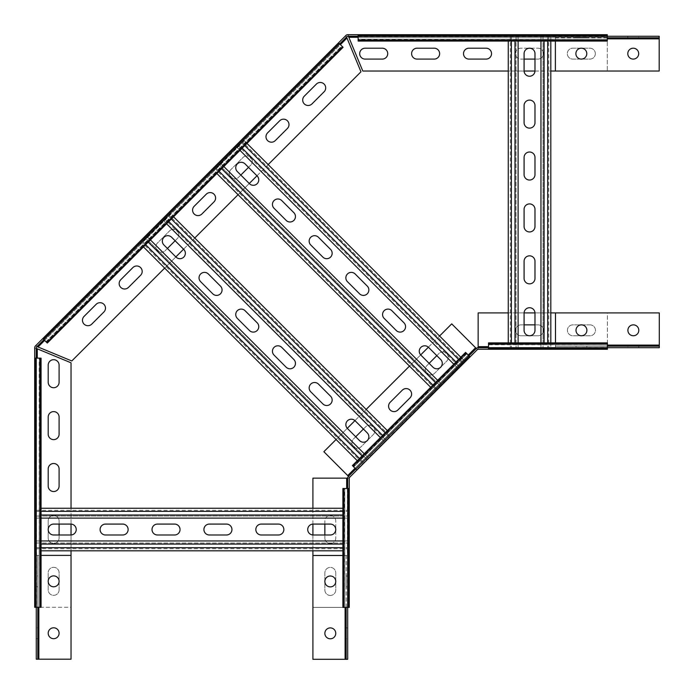 <?xml version="1.0" encoding="UTF-8"?>
<svg xmlns="http://www.w3.org/2000/svg" width="694" height="694" viewBox="0 0 694 694"><rect width="100%" height="100%" fill="white"/><g stroke="black" fill="none" stroke-linecap="round" stroke-linejoin="round"><path stroke-width="0.52" stroke-dasharray="3.47 2.6" d="M455.143 369.624L439.181 385.586L455.143 369.624L456.244 370.726L460.096 366.874L458.994 365.773L460.096 366.874L440.282 386.688L460.096 366.874L440.282 386.688L456.244 370.726L455.143 369.624M418.439 406.328L402.477 422.29L418.439 406.328L419.54 407.43L403.578 423.392L402.477 422.29L406.328 418.439L402.477 422.29L403.578 423.392L423.392 403.578L422.29 402.477L423.392 403.578L407.43 419.54L423.392 403.578L419.54 407.43L418.439 406.328M590.004 324.861A5.448 5.448 0 0 1 595.452 330.309A5.448 5.448 0 0 1 590.004 335.757L572.88 335.757A5.448 5.448 0 0 1 567.423 330.309A5.448 5.448 0 0 1 572.88 324.861L590.004 324.861A5.448 5.448 0 0 1 595.452 330.309A5.448 5.448 0 0 1 590.004 335.757L572.88 335.757A5.448 5.448 0 0 1 567.423 330.309A5.448 5.448 0 0 1 572.88 324.861L590.004 324.861M534.987 324.861L538.102 324.861A5.448 5.448 0 0 1 543.549 330.309A5.448 5.448 0 0 1 538.102 335.757L520.968 335.757A5.448 5.448 0 0 1 515.521 330.309A5.448 5.448 0 0 1 520.968 324.861L524.083 324.861M538.102 324.861A5.448 5.448 0 0 1 543.549 330.309A5.448 5.448 0 0 1 538.102 335.757L520.968 335.757A5.448 5.448 0 0 1 515.521 330.309A5.448 5.448 0 0 1 520.968 324.861L538.102 324.861M436.821 355.649L438.99 353.472A5.448 5.448 0 0 1 448.298 357.332A5.448 5.448 0 0 1 446.702 361.184L434.591 373.294A5.448 5.448 0 0 1 426.879 373.294A5.448 5.448 0 0 1 426.879 365.591L438.99 353.472A5.448 5.448 0 0 1 448.298 357.332A5.448 5.448 0 0 1 446.702 361.184L434.591 373.294A5.448 5.448 0 0 1 426.879 373.294A5.448 5.448 0 0 1 426.879 365.591L429.118 363.352M402.294 390.175A5.448 5.448 0 0 1 411.594 394.036A5.448 5.448 0 0 1 409.998 397.888L397.888 409.998A5.448 5.448 0 0 1 388.996 408.228A5.448 5.448 0 0 1 390.175 402.294L402.294 390.175M572.88 349.256L595.452 349.256L572.88 349.256L572.88 347.694L567.423 347.694L567.423 349.256L567.423 347.694L595.452 347.694L567.423 347.694L595.452 347.694L572.88 347.694L572.88 349.256M520.968 349.256L543.549 349.256L520.968 349.256L520.968 347.694L515.521 347.694L515.521 349.256L515.521 347.694L543.549 347.694L515.521 347.694L543.549 347.694L520.968 347.694L520.968 349.256M555.486 342.897L555.486 312.916L607.397 312.916L607.397 348.492L607.397 344.762L488.524 344.458L488.524 348.796L488.524 344.762L607.397 344.762L488.524 344.458M365.773 458.994L385.586 439.181L365.773 458.994L366.874 460.096L365.773 458.994M370.726 456.244L386.688 440.282L370.726 456.244L386.688 440.282L370.726 456.244L369.624 455.143L370.726 456.244M330.309 595.452A5.448 5.448 0 0 0 335.757 590.004L335.757 572.88A5.448 5.448 0 0 0 330.309 567.423A5.448 5.448 0 0 0 324.861 572.88L324.861 590.004A5.448 5.448 0 0 0 330.309 595.452A5.448 5.448 0 0 0 335.757 590.004L335.757 572.88A5.448 5.448 0 0 0 330.309 567.423A5.448 5.448 0 0 0 324.861 572.88L324.861 590.004A5.448 5.448 0 0 0 330.309 595.452M324.861 534.987L324.861 538.102A5.448 5.448 0 0 0 330.309 543.549A5.448 5.448 0 0 0 335.757 538.102L335.757 520.968A5.448 5.448 0 0 0 330.309 515.521A5.448 5.448 0 0 0 324.861 520.968L324.861 524.083M330.309 543.549A5.448 5.448 0 0 0 335.757 538.102L335.757 520.968A5.448 5.448 0 0 0 330.309 515.521A5.448 5.448 0 0 0 324.861 520.968L324.861 538.102A5.448 5.448 0 0 0 330.309 543.549M355.71 436.76L353.472 438.99A5.448 5.448 0 0 0 357.332 448.298A5.448 5.448 0 0 0 361.184 446.702L373.294 434.591A5.448 5.448 0 0 0 373.294 426.879A5.448 5.448 0 0 0 365.591 426.879L353.472 438.99A5.448 5.448 0 0 0 357.332 448.298A5.448 5.448 0 0 0 361.184 446.702L373.294 434.591A5.448 5.448 0 0 0 373.294 426.879A5.448 5.448 0 0 0 365.591 426.879L363.413 429.057M349.256 567.423L349.256 595.452L349.256 567.423L347.694 567.423L349.256 567.423M347.694 572.88L347.694 595.452L347.694 572.88L347.694 595.452L347.694 572.88L349.256 572.88L347.694 572.88M349.256 515.521L349.256 543.549L349.256 515.521L347.694 515.521L349.256 515.521M347.694 520.968L347.694 543.549L347.694 520.968L347.694 543.549L347.694 520.968L349.256 520.968L347.694 520.968M344.458 488.524L348.796 488.524L344.458 488.524L344.762 607.397L342.897 607.397M342.897 555.486L347.694 555.486L346.141 555.486L346.141 659.3L347.694 659.3L312.916 659.3L312.916 555.486L312.916 607.397L347.694 607.397L347.694 488.524L342.897 488.524M466.116 352.942L466.897 353.723L353.723 466.897L352.942 466.116L356.36 469.534L352.942 466.116L466.116 352.942L468.754 355.58L469.534 356.36L356.577 469.751L353.723 466.897L466.897 353.723L469.751 356.577L465.579 352.405M355.796 468.971L468.754 355.58L355.796 468.971L356.898 470.072M347.694 478.149A2.594 2.594 0 0 1 348.457 476.31L349.559 477.411L347.72 475.581L475.581 347.72L477.411 349.559L349.559 477.411A1.041 1.041 0 0 0 349.256 478.149L349.256 607.397L312.916 607.397L312.916 478.149L349.256 478.149L347.694 478.149L347.694 607.397L349.256 607.397L344.458 607.397M347.39 488.524L347.39 607.397L343.66 607.397L348.796 607.397L348.492 488.524M312.916 550.819L312.916 534.979M312.916 524.091L312.916 508.251M349.256 538.102L349.256 543.549L349.256 538.102L347.694 538.102L349.256 538.102M349.256 590.004L349.256 595.452L349.256 590.004L347.694 590.004L349.256 590.004M349.256 488.524L347.694 488.524M381.735 443.032L385.586 439.181L381.735 443.032L382.836 444.134L381.735 443.032M607.397 346.141L555.486 346.141L555.486 347.694L555.486 345.1L555.486 347.694L607.397 347.694L478.149 347.694L478.149 349.256L607.397 349.256L607.397 312.916L478.149 312.916L478.149 349.256A1.041 1.041 0 0 0 477.411 349.559L476.31 348.457L348.457 476.31M443.032 381.735L439.181 385.586L443.032 381.735L444.134 382.836L443.032 381.735M347.72 475.581L323.864 451.716L451.716 323.864L475.581 347.72M336.07 439.519L347.269 428.319M354.964 420.616L366.163 409.417M409.477 366.111L420.677 354.912M428.372 347.208L439.571 336.009M352.405 465.579L352.942 466.116M468.971 355.796L470.072 356.898M607.397 347.694L488.524 347.694L607.397 347.39L607.397 343.66L607.397 348.796L488.524 348.492M607.397 344.458L607.397 342.897M488.524 347.39L488.524 342.897M550.819 312.916L534.979 312.916M524.091 312.916L508.251 312.916M538.102 349.256L543.549 349.256L538.102 349.256L538.102 347.694L538.102 349.256M590.004 349.256L595.452 349.256L590.004 349.256L590.004 347.694L590.004 349.256M488.524 349.256L488.524 347.694M478.149 347.694A2.594 2.594 0 0 0 476.31 348.457M48.198 529.531A5.448 5.448 0 0 0 53.646 534.987L70.779 534.987A5.448 5.448 0 0 0 76.227 529.531A5.448 5.448 0 0 0 70.779 524.083L53.646 524.083A5.448 5.448 0 0 0 48.198 529.531M100.101 529.531A5.448 5.448 0 0 0 105.549 534.987L122.682 534.987A5.448 5.448 0 0 0 128.13 529.531A5.448 5.448 0 0 0 122.682 524.083L105.549 524.083A5.448 5.448 0 0 0 100.101 529.531M152.012 529.531A5.448 5.448 0 0 0 157.46 534.987L174.584 534.987A5.448 5.448 0 0 0 180.041 529.531A5.448 5.448 0 0 0 174.584 524.083L157.46 524.083A5.448 5.448 0 0 0 152.012 529.531M203.915 529.531A5.448 5.448 0 0 0 209.362 534.987L226.496 534.987A5.448 5.448 0 0 0 231.943 529.531A5.448 5.448 0 0 0 226.496 524.083L209.362 524.083A5.448 5.448 0 0 0 203.915 529.531M255.826 529.531A5.448 5.448 0 0 0 261.274 534.987L278.398 534.987A5.448 5.448 0 0 0 283.855 529.531A5.448 5.448 0 0 0 278.398 524.083L261.274 524.083A5.448 5.448 0 0 0 255.826 529.531M307.728 529.531A5.448 5.448 0 0 0 313.176 534.987L330.309 534.987A5.448 5.448 0 0 0 335.757 529.531A5.448 5.448 0 0 0 330.309 524.083L313.176 524.083A5.448 5.448 0 0 0 307.728 529.531M36.261 516.041L36.261 550.819L36.261 508.251L36.261 518.114L36.261 516.041L347.694 516.041L347.694 518.114L347.694 515L347.694 518.114L36.261 518.114L36.261 516.041L347.694 516.041M342.897 540.956L347.694 540.956L347.694 550.819L347.694 508.251L347.694 547.705L347.694 540.956L347.694 543.029L36.261 543.029L36.261 540.956L41.059 540.956M36.261 518.114L41.059 518.114M342.897 518.114L347.694 518.114M342.897 508.251L41.059 508.251M41.059 550.819L342.897 550.819M36.261 540.956L347.694 540.956M36.261 543.029L347.694 543.029M36.261 548.737L347.694 548.737L36.261 548.737M36.261 510.324L347.694 510.324L36.261 510.324M529.531 48.198A5.448 5.448 0 0 0 524.083 53.646L524.083 70.779A5.448 5.448 0 0 0 529.531 76.227A5.448 5.448 0 0 0 534.987 70.779L534.987 53.646A5.448 5.448 0 0 0 529.531 48.198M529.531 100.101A5.448 5.448 0 0 0 524.083 105.549L524.083 122.682A5.448 5.448 0 0 0 529.531 128.13A5.448 5.448 0 0 0 534.987 122.682L534.987 105.549A5.448 5.448 0 0 0 529.531 100.101M529.531 152.012A5.448 5.448 0 0 0 524.083 157.46L524.083 174.584A5.448 5.448 0 0 0 529.531 180.041A5.448 5.448 0 0 0 534.987 174.584L534.987 157.46A5.448 5.448 0 0 0 529.531 152.012M529.531 203.915A5.448 5.448 0 0 0 524.083 209.362L524.083 226.496A5.448 5.448 0 0 0 529.531 231.943A5.448 5.448 0 0 0 534.987 226.496L534.987 209.362A5.448 5.448 0 0 0 529.531 203.915M529.531 255.826A5.448 5.448 0 0 0 524.083 261.274L524.083 278.398A5.448 5.448 0 0 0 529.531 283.855A5.448 5.448 0 0 0 534.987 278.398L534.987 261.274A5.448 5.448 0 0 0 529.531 255.826M529.531 307.728A5.448 5.448 0 0 0 524.083 313.176L524.083 330.309A5.448 5.448 0 0 0 529.531 335.757A5.448 5.448 0 0 0 534.987 330.309L534.987 313.176A5.448 5.448 0 0 0 529.531 307.728M543.029 36.261L508.251 36.261L550.819 36.261L540.956 36.261L543.029 36.261L543.029 347.694L540.956 347.694L544.07 347.694L540.956 347.694L540.956 36.261L543.029 36.261L543.029 347.694M518.114 342.897L518.114 347.694L508.251 347.694L550.819 347.694L511.365 347.694L518.114 347.694L516.041 347.694L516.041 36.261L518.114 36.261L518.114 41.059M540.956 36.261L540.956 41.059M540.956 342.897L540.956 347.694M550.819 36.261L550.819 41.059L550.819 36.261M550.819 342.897L550.819 347.694L550.819 342.897M508.251 41.059L508.251 342.897M518.114 36.261L518.114 347.694M516.041 36.261L516.041 347.694M510.324 36.261L510.324 347.694L510.324 36.261M548.737 36.261L548.737 347.694L548.737 36.261M111.231 270.157L112.324 271.25L111.231 270.157L112.324 271.25L108.472 275.11L128.295 255.288L112.324 271.25L128.295 255.288L112.324 271.25L111.231 270.157L107.37 274.009L108.472 275.11L107.37 274.009L127.193 254.186L107.37 274.009M147.926 233.453L149.028 234.555L147.926 233.453L149.028 234.555L145.176 238.406L161.147 222.436L149.028 234.555L164.999 218.584L149.028 234.555L147.926 233.453L144.074 237.305L145.176 238.406L144.074 237.305L163.897 217.482L147.926 233.453L163.897 217.482L147.926 233.453L163.897 217.482L164.999 218.584L163.897 217.482M75.629 307.954L91.591 291.992L75.629 307.954L91.591 291.992L75.629 307.954L74.527 306.852L70.667 310.712L71.768 311.814L70.667 310.712L90.489 290.89L70.667 310.712L86.637 294.742L74.527 306.852L75.629 307.954M185.732 197.851L201.702 181.88L185.732 197.851L184.63 196.749L180.778 200.601L181.88 201.702L180.778 200.601L200.601 180.778L201.702 181.88L197.851 185.732L201.702 181.88L200.601 180.778L184.63 196.749L185.732 197.851M59.094 589.9A5.448 5.448 0 0 1 53.646 595.348A5.448 5.448 0 0 1 48.198 589.9L48.198 572.767A5.448 5.448 0 0 1 53.646 567.319A5.448 5.448 0 0 1 59.094 572.767L59.094 589.9A5.448 5.448 0 0 1 53.646 595.348A5.448 5.448 0 0 1 48.198 589.9L48.198 572.767A5.448 5.448 0 0 1 53.646 567.319A5.448 5.448 0 0 1 59.094 572.767L59.094 589.9M59.094 534.987L59.094 537.989A5.448 5.448 0 0 1 53.646 543.445A5.448 5.448 0 0 1 48.198 537.989L48.198 520.864A5.448 5.448 0 0 1 53.646 515.416A5.448 5.448 0 0 1 59.094 520.864L59.094 524.083M59.094 537.989A5.448 5.448 0 0 1 53.646 543.445A5.448 5.448 0 0 1 48.198 537.989L48.198 520.864A5.448 5.448 0 0 1 53.646 515.416A5.448 5.448 0 0 1 59.094 520.864L59.094 537.989M59.094 486.086A5.448 5.448 0 0 1 53.646 491.534A5.448 5.448 0 0 1 48.198 486.086L48.198 468.953A5.448 5.448 0 0 1 53.646 463.505A5.448 5.448 0 0 1 59.094 468.953L59.094 486.086M59.094 434.175A5.448 5.448 0 0 1 53.646 439.632A5.448 5.448 0 0 1 48.198 434.175L48.198 417.051A5.448 5.448 0 0 1 53.646 411.603A5.448 5.448 0 0 1 59.094 417.051L59.094 434.175M59.094 382.273A5.448 5.448 0 0 1 53.646 387.72A5.448 5.448 0 0 1 48.198 382.273L48.198 365.139A5.448 5.448 0 0 1 53.646 359.692A5.448 5.448 0 0 1 59.094 365.139L59.094 382.273M201.885 213.995A5.448 5.448 0 0 1 192.993 212.225A5.448 5.448 0 0 1 194.173 206.292L206.292 194.173A5.448 5.448 0 0 1 215.591 198.033A5.448 5.448 0 0 1 213.995 201.885L201.885 213.995M167.41 248.469L165.181 250.699A5.448 5.448 0 0 1 156.289 248.929A5.448 5.448 0 0 1 157.477 242.995L169.588 230.876A5.448 5.448 0 0 1 177.291 230.876A5.448 5.448 0 0 1 177.291 238.589L165.181 250.699A5.448 5.448 0 0 1 156.289 248.929A5.448 5.448 0 0 1 157.477 242.995L169.588 230.876A5.448 5.448 0 0 1 177.291 230.876A5.448 5.448 0 0 1 177.291 238.589L175.122 240.757M128.477 287.403A5.448 5.448 0 0 1 119.585 285.633A5.448 5.448 0 0 1 120.773 279.699L132.884 267.58A5.448 5.448 0 0 1 140.587 267.58A5.448 5.448 0 0 1 140.587 275.292L128.477 287.403M91.773 324.107A5.448 5.448 0 0 1 82.881 322.337A5.448 5.448 0 0 1 84.069 316.403L96.18 304.284A5.448 5.448 0 0 1 103.883 304.284A5.448 5.448 0 0 1 103.883 311.996L91.773 324.107M34.7 468.953L34.7 491.534L34.7 468.953L36.261 468.953L36.261 463.505L34.7 463.505L36.261 463.505L36.261 491.534L36.261 463.505L36.261 491.534L36.261 468.953L34.7 468.953M34.7 417.051L34.7 439.632L34.7 417.051L36.261 417.051L36.261 411.603L34.7 411.603L36.261 411.603L36.261 439.632L36.261 411.603L36.261 439.632L36.261 417.051L34.7 417.051M34.7 365.139L34.7 387.72L34.7 365.139L36.261 365.139L36.261 359.692L34.7 359.692L36.261 359.692L36.261 387.72L36.261 359.692L36.261 387.72L36.261 365.139L34.7 365.139M34.7 572.767L34.7 595.348L34.7 572.767L36.261 572.767L36.261 567.319L34.7 567.319L36.261 567.319L36.261 595.348L36.261 567.319L36.261 595.348L36.261 572.767L34.7 572.767M34.7 520.864L34.7 543.445L34.7 520.864L36.261 520.864L36.261 515.416L34.7 515.416L36.261 515.416L36.261 543.445L36.261 515.416L36.261 543.445L36.261 520.864L34.7 520.864M41.059 555.382L71.031 555.382L71.031 607.285L35.463 607.285L39.194 607.285L39.497 358.139L35.16 358.139L39.194 358.139L39.194 607.285L39.497 358.139M275.11 108.472L255.288 128.295L275.11 108.472L255.288 128.295L275.11 108.472L274.009 107.37L254.186 127.193L274.009 107.37L275.11 108.472M238.406 145.176L218.584 164.999L238.406 145.176L218.584 164.999L238.406 145.176L237.305 144.074L217.482 163.897L237.305 144.074L238.406 145.176M233.453 147.926L234.555 149.028L233.453 147.926L234.555 149.028L233.453 147.926L237.305 144.074L221.334 160.045L222.436 161.147L221.334 160.045M311.814 71.768L291.992 91.591L311.814 71.768L291.992 91.591L311.814 71.768L310.712 70.667L290.89 90.489L310.712 70.667L311.814 71.768M310.712 70.667L290.89 90.489L310.712 70.667L290.89 90.489L291.992 91.591L290.89 90.489M274.009 107.37L254.186 127.193L274.009 107.37L254.186 127.193L255.288 128.295L254.186 127.193M196.749 184.63L197.851 185.732L196.749 184.63L197.851 185.732L196.749 184.63L200.601 180.778L184.63 196.749M595.348 53.646A5.448 5.448 0 0 0 589.9 48.198L572.767 48.198A5.448 5.448 0 0 0 567.319 53.646A5.448 5.448 0 0 0 572.767 59.094L589.9 59.094A5.448 5.448 0 0 0 595.348 53.646A5.448 5.448 0 0 0 589.9 48.198L572.767 48.198A5.448 5.448 0 0 0 567.319 53.646A5.448 5.448 0 0 0 572.767 59.094L589.9 59.094A5.448 5.448 0 0 0 595.348 53.646M534.987 59.094L537.989 59.094A5.448 5.448 0 0 0 543.445 53.646A5.448 5.448 0 0 0 537.989 48.198L520.864 48.198A5.448 5.448 0 0 0 515.416 53.646A5.448 5.448 0 0 0 520.864 59.094L524.083 59.094M543.445 53.646A5.448 5.448 0 0 0 537.989 48.198L520.864 48.198A5.448 5.448 0 0 0 515.416 53.646A5.448 5.448 0 0 0 520.864 59.094L537.989 59.094A5.448 5.448 0 0 0 543.445 53.646M491.534 53.646A5.448 5.448 0 0 0 486.086 48.198L468.953 48.198A5.448 5.448 0 0 0 463.505 53.646A5.448 5.448 0 0 0 468.953 59.094L486.086 59.094A5.448 5.448 0 0 0 491.534 53.646M439.632 53.646A5.448 5.448 0 0 0 434.175 48.198L417.051 48.198A5.448 5.448 0 0 0 411.603 53.646A5.448 5.448 0 0 0 417.051 59.094L434.175 59.094A5.448 5.448 0 0 0 439.632 53.646M387.72 53.646A5.448 5.448 0 0 0 382.273 48.198L365.139 48.198A5.448 5.448 0 0 0 359.692 53.646A5.448 5.448 0 0 0 365.139 59.094L382.273 59.094A5.448 5.448 0 0 0 387.72 53.646M248.53 167.349L250.699 165.181A5.448 5.448 0 0 0 248.929 156.289A5.448 5.448 0 0 0 242.995 157.477L230.876 169.588A5.448 5.448 0 0 0 230.876 177.291A5.448 5.448 0 0 0 238.589 177.291L250.699 165.181A5.448 5.448 0 0 0 248.929 156.289A5.448 5.448 0 0 0 242.995 157.477L230.876 169.588A5.448 5.448 0 0 0 230.876 177.291A5.448 5.448 0 0 0 238.589 177.291L240.818 175.062M288.999 124.625A5.448 5.448 0 0 0 279.699 120.773L267.58 132.884A5.448 5.448 0 0 0 267.58 140.587A5.448 5.448 0 0 0 275.292 140.587L287.403 128.477A5.448 5.448 0 0 0 288.999 124.625M325.703 87.921A5.448 5.448 0 0 0 316.403 84.069L304.284 96.18A5.448 5.448 0 0 0 304.284 103.883A5.448 5.448 0 0 0 311.996 103.883L324.107 91.773A5.448 5.448 0 0 0 325.703 87.921M463.505 34.7L491.534 34.7L463.505 34.7L463.505 36.261L463.505 34.7M468.953 36.261L491.534 36.261L468.953 36.261L491.534 36.261L468.953 36.261L468.953 34.7L468.953 36.261M411.603 34.7L439.632 34.7L411.603 34.7L411.603 36.261L411.603 34.7M417.051 36.261L439.632 36.261L417.051 36.261L439.632 36.261L417.051 36.261L417.051 34.7L417.051 36.261M359.692 34.7L387.72 34.7L359.692 34.7L359.692 36.261L359.692 34.7M365.139 36.261L387.72 36.261L365.139 36.261L387.72 36.261L365.139 36.261L365.139 34.7L365.139 36.261M567.319 34.7L595.348 34.7L567.319 34.7L567.319 36.261L567.319 34.7M572.767 36.261L595.348 36.261L572.767 36.261L595.348 36.261L572.767 36.261L572.767 34.7L572.767 36.261M515.416 34.7L543.445 34.7L515.416 34.7L515.416 36.261L515.416 34.7M520.864 36.261L543.445 36.261L520.864 36.261L543.445 36.261L520.864 36.261L520.864 34.7L520.864 36.261M358.139 39.497L358.139 35.16L358.139 39.497L607.285 39.194L607.285 41.059M555.382 41.059L555.382 36.261L555.382 37.814L659.196 37.814L659.196 36.261L659.196 71.031L555.382 71.031L607.285 71.031L607.285 36.261L358.139 36.261L358.139 41.059M46.758 342.532L45.977 341.76L341.76 45.977L339.114 43.34L342.532 46.758L46.758 342.532L43.34 339.114L338.898 43.123L341.76 45.977L45.977 341.76L43.123 338.898L47.296 343.07M339.678 43.904L338.577 42.802L345.465 35.915L346.566 37.016L37.016 346.566L35.915 345.465L42.802 338.577L43.904 339.678L339.678 43.904L43.904 339.678M358.139 37.294L607.285 37.294L348.83 37.294L362.806 71.031L607.285 71.031L607.285 34.7L607.285 36.261L347.755 36.261A1.041 1.041 0 0 0 347.017 36.565L346.566 37.016M550.819 71.031L534.979 71.031M524.091 71.031L508.251 71.031M348.83 37.294L348.397 34.7L347.755 34.7A2.594 2.594 0 0 0 345.916 35.463L345.465 35.915L346.991 38.057L360.967 71.794L71.794 360.967L38.057 346.991L35.915 345.465L35.463 345.916A2.594 2.594 0 0 0 34.7 347.755L34.7 348.397L37.294 348.83L71.031 362.806L71.031 607.285L34.7 607.285L34.7 348.397L36.261 348.397L36.261 347.755A1.041 1.041 0 0 1 36.565 347.017L37.016 346.566M358.139 35.463L607.285 35.463L607.285 39.194L607.285 34.7L348.397 34.7L348.397 36.261M358.139 36.565L607.285 36.565L607.285 39.497M434.175 34.7L439.632 34.7L434.175 34.7L434.175 36.261L434.175 34.7M537.989 34.7L543.445 34.7L537.989 34.7L537.989 36.261L537.989 34.7M486.086 34.7L491.534 34.7L486.086 34.7L486.086 36.261L486.086 34.7M382.273 34.7L387.72 34.7L382.273 34.7L382.273 36.261L382.273 34.7M589.9 34.7L595.348 34.7L589.9 34.7L589.9 36.261L589.9 34.7M358.139 34.7L358.139 36.261M237.305 144.074L217.482 163.897L218.584 164.999L217.482 163.897M200.601 180.778L180.778 200.601M127.193 254.186L123.341 258.038L124.443 259.14L123.341 258.038L124.443 259.14L123.341 258.038L127.193 254.186L128.295 255.288L127.193 254.186M90.489 290.89L91.591 291.992L90.489 290.89L86.637 294.742L90.489 290.89L86.637 294.742L87.739 295.844L86.637 294.742M268.162 164.599L256.971 175.799M249.259 183.502L238.068 194.702M194.754 238.007L183.563 249.207M175.851 256.91L164.66 268.101M343.07 47.296L342.532 46.758M37.814 607.285L37.814 555.382L36.261 555.382L38.855 555.382L36.261 555.382L36.261 607.285L34.7 607.285L36.261 607.285L36.261 348.397M71.031 550.819L71.031 534.979M71.031 524.091L71.031 508.251M36.261 607.285L36.261 358.139L36.565 607.285L40.295 607.285L35.16 607.285L35.463 358.139M39.497 607.285L41.059 607.285M36.565 358.139L41.059 358.139M34.7 434.175L34.7 439.632L34.7 434.175L36.261 434.175L34.7 434.175M34.7 537.989L34.7 543.445L34.7 537.989L36.261 537.989L34.7 537.989M34.7 486.086L34.7 491.534L34.7 486.086L36.261 486.086L34.7 486.086M34.7 382.273L34.7 387.72L34.7 382.273L36.261 382.273L34.7 382.273M34.7 589.9L34.7 595.348L34.7 589.9L36.261 589.9L34.7 589.9M34.7 358.139L36.261 358.139M367.265 440.612A5.448 5.448 0 0 0 367.265 432.909L355.154 420.798A5.448 5.448 0 0 0 347.451 420.798A5.448 5.448 0 0 0 347.451 428.502L359.561 440.612A5.448 5.448 0 0 0 367.265 440.612M330.561 403.917A5.448 5.448 0 0 0 330.561 396.205L318.451 384.094A5.448 5.448 0 0 0 310.747 384.094A5.448 5.448 0 0 0 310.747 391.798L322.857 403.917A5.448 5.448 0 0 0 330.561 403.917M293.857 367.213A5.448 5.448 0 0 0 293.857 359.501L281.747 347.39A5.448 5.448 0 0 0 274.043 347.39A5.448 5.448 0 0 0 274.043 355.094L286.154 367.213A5.448 5.448 0 0 0 293.857 367.213M257.162 330.509A5.448 5.448 0 0 0 257.162 322.797L245.043 310.686A5.448 5.448 0 0 0 237.339 310.686A5.448 5.448 0 0 0 237.339 318.39L249.45 330.509A5.448 5.448 0 0 0 257.162 330.509M220.458 293.805A5.448 5.448 0 0 0 220.458 286.093L208.339 273.983A5.448 5.448 0 0 0 200.635 273.983A5.448 5.448 0 0 0 200.635 281.686L212.746 293.805A5.448 5.448 0 0 0 220.458 293.805M183.754 257.101A5.448 5.448 0 0 0 183.754 249.389L171.635 237.279A5.448 5.448 0 0 0 163.931 237.279A5.448 5.448 0 0 0 163.931 244.991L176.042 257.101A5.448 5.448 0 0 0 183.754 257.101M366.163 458.604L390.757 434.01L360.663 464.104L367.638 457.129L366.163 458.604L145.948 238.38L147.414 236.914L145.211 239.118L147.414 236.914L367.638 457.129L366.163 458.604L145.948 238.38M166.586 223.78L163.567 220.761L170.533 213.787L140.44 243.889L168.338 215.99L163.567 220.761L165.033 219.295L385.257 439.519L383.782 440.985L380.39 437.593M367.638 457.129L364.246 453.737M150.433 239.933L147.414 236.914M143.458 246.908L357.271 460.712M387.365 430.618L173.561 216.806M383.782 440.985L163.567 220.761M385.257 439.519L165.033 219.295M389.291 435.476L169.067 215.253L389.291 435.476M362.129 462.638L141.906 242.414L362.129 462.638M440.673 367.213A5.448 5.448 0 0 0 440.673 359.501L428.562 347.39A5.448 5.448 0 0 0 420.859 347.39A5.448 5.448 0 0 0 420.859 355.094L432.969 367.213A5.448 5.448 0 0 0 440.673 367.213M403.969 330.509A5.448 5.448 0 0 0 403.969 322.797L391.858 310.686A5.448 5.448 0 0 0 384.155 310.686A5.448 5.448 0 0 0 384.155 318.39L396.265 330.509A5.448 5.448 0 0 0 403.969 330.509M367.265 293.805A5.448 5.448 0 0 0 367.265 286.093L355.154 273.983A5.448 5.448 0 0 0 347.451 273.983A5.448 5.448 0 0 0 347.451 281.686L359.561 293.805A5.448 5.448 0 0 0 367.265 293.805M330.561 257.101A5.448 5.448 0 0 0 330.561 249.389L318.451 237.279A5.448 5.448 0 0 0 310.747 237.279A5.448 5.448 0 0 0 310.747 244.991L322.857 257.101A5.448 5.448 0 0 0 330.561 257.101M293.857 220.397A5.448 5.448 0 0 0 293.857 212.685L281.747 200.575A5.448 5.448 0 0 0 274.043 200.575A5.448 5.448 0 0 0 274.043 208.287L286.154 220.397A5.448 5.448 0 0 0 293.857 220.397M257.162 183.693A5.448 5.448 0 0 0 257.162 175.981L245.043 163.871A5.448 5.448 0 0 0 237.339 163.871A5.448 5.448 0 0 0 237.339 171.583L249.45 183.693A5.448 5.448 0 0 0 257.162 183.693M439.571 385.196L464.165 360.602L434.071 390.696L441.046 383.73L439.571 385.196L219.356 164.972L220.822 163.506L218.619 165.71L220.822 163.506L441.046 383.73L439.571 385.196L219.356 164.972M239.994 150.372L236.966 147.354L243.941 140.379L213.847 170.481L241.746 142.582L236.966 147.354L238.441 145.887L458.656 366.111L457.19 367.577L453.798 364.185M441.046 383.73L437.654 380.329M223.841 166.525L220.822 163.506M216.866 173.5L430.679 387.304M464.165 360.602L460.773 357.21L464.165 360.602M246.969 143.398L243.941 140.379L246.969 143.398M457.19 367.577L236.966 147.354M458.656 366.111L238.441 145.887M462.698 362.068L242.475 141.854L462.698 362.068M435.537 389.23L215.314 169.006L435.537 389.23M330.309 627.896A5.448 5.448 0 0 0 324.861 633.344A5.448 5.448 0 0 0 330.309 638.801A5.448 5.448 0 0 0 335.757 633.344A5.448 5.448 0 0 0 330.309 627.896M330.309 575.994A5.448 5.448 0 0 0 324.861 581.442A5.448 5.448 0 0 0 330.309 586.89A5.448 5.448 0 0 0 335.757 581.442A5.448 5.448 0 0 0 330.309 575.994M346.141 627.896L347.694 627.896L347.694 638.801L347.694 627.896L347.694 638.801L347.694 627.896L346.141 627.896L346.141 638.801L347.694 638.801L346.141 638.801L346.141 627.896M346.141 575.994L347.694 575.994L347.694 586.89L347.694 575.994L347.694 586.89L347.694 575.994L346.141 575.994L346.141 586.89L347.694 586.89L346.141 586.89L346.141 575.994M312.916 555.486L347.694 555.486L347.694 607.397M347.694 659.3L347.694 555.486M346.141 607.397L346.141 555.486M53.646 586.786A5.448 5.448 0 0 0 59.094 581.338A5.448 5.448 0 0 0 53.646 575.881A5.448 5.448 0 0 0 48.198 581.338A5.448 5.448 0 0 0 53.646 586.786M53.646 638.688A5.448 5.448 0 0 0 59.094 633.24A5.448 5.448 0 0 0 53.646 627.792A5.448 5.448 0 0 0 48.198 633.24A5.448 5.448 0 0 0 53.646 638.688M37.814 586.786L36.261 586.786L36.261 575.881L36.261 586.786L36.261 575.881L36.261 586.786L37.814 586.786L37.814 575.881L36.261 575.881L37.814 575.881L37.814 586.786M37.814 638.688L36.261 638.688L36.261 627.792L36.261 638.688L36.261 627.792L36.261 638.688L37.814 638.688L37.814 627.792L36.261 627.792L37.814 627.792L37.814 638.688M71.031 555.382L71.031 659.196L36.261 659.196L37.814 659.196L37.814 555.382M36.261 555.382L36.261 659.196M627.792 53.646A5.448 5.448 0 0 0 633.24 59.094A5.448 5.448 0 0 0 638.688 53.646A5.448 5.448 0 0 0 633.24 48.198A5.448 5.448 0 0 0 627.792 53.646M575.881 53.646A5.448 5.448 0 0 0 581.338 59.094A5.448 5.448 0 0 0 586.786 53.646A5.448 5.448 0 0 0 581.338 48.198A5.448 5.448 0 0 0 575.881 53.646M627.792 37.814L627.792 36.261L638.688 36.261L627.792 36.261L638.688 36.261L627.792 36.261L627.792 37.814L638.688 37.814L638.688 36.261L638.688 37.814L627.792 37.814M575.881 37.814L575.881 36.261L586.786 36.261L575.881 36.261L586.786 36.261L575.881 36.261L575.881 37.814L586.786 37.814L586.786 36.261L586.786 37.814L575.881 37.814M555.382 71.031L555.382 36.261L607.285 36.261M659.196 36.261L555.382 36.261M607.285 37.814L555.382 37.814M586.89 330.309A5.448 5.448 0 0 0 581.442 324.861A5.448 5.448 0 0 0 575.994 330.309A5.448 5.448 0 0 0 581.442 335.757A5.448 5.448 0 0 0 586.89 330.309M638.801 330.309A5.448 5.448 0 0 0 633.344 324.861A5.448 5.448 0 0 0 627.896 330.309A5.448 5.448 0 0 0 633.344 335.757A5.448 5.448 0 0 0 638.801 330.309M586.89 346.141L586.89 347.694L575.994 347.694L586.89 347.694L575.994 347.694L586.89 347.694L586.89 346.141L575.994 346.141L575.994 347.694L575.994 346.141L586.89 346.141M638.801 346.141L638.801 347.694L627.896 347.694L638.801 347.694L627.896 347.694L638.801 347.694L638.801 346.141L627.896 346.141L627.896 347.694L627.896 346.141L638.801 346.141M555.486 312.916L659.3 312.916L659.3 347.694L659.3 346.141L555.486 346.141M555.486 347.694L659.3 347.694M407.43 419.54L406.328 418.439L407.43 419.54M344.762 607.397L344.762 488.524L344.762 607.397M343.66 607.397L343.66 488.524M346.662 478.149L346.662 488.524M468.233 355.068L355.068 468.233M607.397 343.66L488.524 343.66M478.149 346.662L488.524 346.662M342.897 515L41.059 515M342.897 511.365L41.059 511.365M41.059 547.705L342.897 547.705M342.897 544.07L41.059 544.07M36.261 547.705L347.694 547.705L36.261 547.705M36.261 511.365L347.694 511.365L36.261 511.365M544.07 342.897L544.07 41.059M547.705 342.897L547.705 41.059M511.365 41.059L511.365 342.897M515 342.897L515 41.059M511.365 36.261L511.365 347.694L511.365 36.261M547.705 36.261L547.705 347.694L547.705 36.261M270.157 111.231L271.25 112.324L270.157 111.231M306.852 74.527L307.954 75.629L306.852 74.527M607.285 39.194L358.139 39.194L607.285 39.194M607.285 40.295L358.139 40.295M346.991 38.057L38.057 346.991M44.633 340.416L340.416 44.633M258.038 123.341L259.14 124.443L258.038 123.341M294.742 86.637L295.844 87.739L294.742 86.637M37.294 348.83L37.294 358.139M40.295 607.285L40.295 358.139M160.045 221.334L161.147 222.436L160.045 221.334M148.23 242.137L362.042 455.941M145.662 244.704L359.475 458.508M385.161 432.822L171.357 219.009M168.789 221.577L382.594 435.39M388.553 436.214L168.338 215.99L388.553 436.214M362.867 461.9L142.643 241.686L362.867 461.9M221.638 168.729L435.45 382.533M219.07 171.297L432.874 385.101M458.569 359.414L244.765 145.601M242.197 148.178L456.001 361.982M461.961 362.806L241.746 142.582L461.961 362.806M436.274 388.501L216.051 168.278L436.274 388.501M345.1 607.397L345.1 659.3M38.855 659.196L38.855 607.285M607.285 38.855L659.196 38.855M659.3 345.1L607.397 345.1M466.68 353.506L353.506 466.68M347.694 595.452L349.256 595.452L347.694 595.452M347.694 543.549L349.256 543.549L347.694 543.549M386.688 440.282L385.586 439.181L386.688 440.282M595.452 347.694L595.452 349.256L595.452 347.694M543.549 347.694L543.549 349.256L543.549 347.694M440.282 386.688L439.181 385.586L440.282 386.688M46.194 341.969L341.969 46.194M595.348 36.261L595.348 34.7L595.348 36.261M387.72 36.261L387.72 34.7L387.72 36.261M491.534 36.261L491.534 34.7L491.534 36.261M543.445 36.261L543.445 34.7L543.445 36.261M439.632 36.261L439.632 34.7L439.632 36.261M36.261 595.348L34.7 595.348L36.261 595.348M36.261 387.72L34.7 387.72L36.261 387.72M36.261 491.534L34.7 491.534L36.261 491.534M36.261 543.445L34.7 543.445L36.261 543.445M36.261 439.632L34.7 439.632L36.261 439.632"/><path stroke-width="1.04" d="M402.294 390.175A5.448 5.448 0 0 1 411.594 394.036A5.448 5.448 0 0 1 409.998 397.888L397.888 409.998A5.448 5.448 0 0 1 388.996 408.228A5.448 5.448 0 0 1 390.175 402.294L402.294 390.175M607.397 343.66L488.524 343.66L488.524 342.897L607.397 342.897L607.397 348.796L488.524 348.796L488.524 347.694L659.3 347.694L659.3 312.916L550.819 312.916M312.916 550.819L312.916 659.3L347.694 659.3L347.694 607.397L342.897 607.397L342.897 488.524L348.796 488.524L348.796 607.397L349.256 607.397L349.256 478.149A1.041 1.041 0 0 1 349.559 477.411L469.751 356.577L470.072 356.898L356.898 470.072M355.068 468.233L347.72 475.581L348.457 476.31L355.796 468.971L356.577 469.751M312.916 508.251L312.916 478.149L347.694 478.149L347.694 607.397L348.796 607.397M324.861 524.083L324.861 534.987M312.916 534.979L312.916 524.091M349.256 488.524L348.796 488.524M348.457 476.31A2.594 2.594 0 0 0 347.694 478.149M439.571 336.009L451.716 323.864L476.31 348.457L468.971 355.796L469.751 356.577M607.397 348.796L607.397 349.256L478.149 349.256A1.041 1.041 0 0 0 477.411 349.559L470.072 356.898M347.72 475.581L323.864 451.716L336.07 439.519M347.269 428.319L354.964 420.616M366.163 409.417L409.477 366.111M420.677 354.912L428.372 347.208M363.413 429.057L355.71 436.76M429.118 363.352L436.821 355.649M352.942 466.116L352.405 465.579L465.579 352.405L468.971 355.796L355.796 468.971L352.942 466.116L466.116 352.942M508.251 312.916L478.149 312.916L478.149 347.694L488.524 347.694L488.524 343.66M524.083 324.861L534.987 324.861M534.979 312.916L524.091 312.916M488.524 349.256L488.524 348.796M476.31 348.457A2.594 2.594 0 0 1 478.149 347.694M48.198 529.531A5.448 5.448 0 0 0 53.646 534.987L70.779 534.987A5.448 5.448 0 0 0 76.227 529.531A5.448 5.448 0 0 0 70.779 524.083L53.646 524.083A5.448 5.448 0 0 0 48.198 529.531M100.101 529.531A5.448 5.448 0 0 0 105.549 534.987L122.682 534.987A5.448 5.448 0 0 0 128.13 529.531A5.448 5.448 0 0 0 122.682 524.083L105.549 524.083A5.448 5.448 0 0 0 100.101 529.531M152.012 529.531A5.448 5.448 0 0 0 157.46 534.987L174.584 534.987A5.448 5.448 0 0 0 180.041 529.531A5.448 5.448 0 0 0 174.584 524.083L157.46 524.083A5.448 5.448 0 0 0 152.012 529.531M203.915 529.531A5.448 5.448 0 0 0 209.362 534.987L226.496 534.987A5.448 5.448 0 0 0 231.943 529.531A5.448 5.448 0 0 0 226.496 524.083L209.362 524.083A5.448 5.448 0 0 0 203.915 529.531M255.826 529.531A5.448 5.448 0 0 0 261.274 534.987L278.398 534.987A5.448 5.448 0 0 0 283.855 529.531A5.448 5.448 0 0 0 278.398 524.083L261.274 524.083A5.448 5.448 0 0 0 255.826 529.531M307.728 529.531A5.448 5.448 0 0 0 313.176 534.987L330.309 534.987A5.448 5.448 0 0 0 335.757 529.531A5.448 5.448 0 0 0 330.309 524.083L313.176 524.083A5.448 5.448 0 0 0 307.728 529.531M41.059 518.114L342.897 518.114M41.059 508.251L342.897 508.251M41.059 550.819L342.897 550.819M41.059 540.956L342.897 540.956M529.531 48.198A5.448 5.448 0 0 0 524.083 53.646L524.083 70.779A5.448 5.448 0 0 0 529.531 76.227A5.448 5.448 0 0 0 534.987 70.779L534.987 53.646A5.448 5.448 0 0 0 529.531 48.198M529.531 100.101A5.448 5.448 0 0 0 524.083 105.549L524.083 122.682A5.448 5.448 0 0 0 529.531 128.13A5.448 5.448 0 0 0 534.987 122.682L534.987 105.549A5.448 5.448 0 0 0 529.531 100.101M529.531 152.012A5.448 5.448 0 0 0 524.083 157.46L524.083 174.584A5.448 5.448 0 0 0 529.531 180.041A5.448 5.448 0 0 0 534.987 174.584L534.987 157.46A5.448 5.448 0 0 0 529.531 152.012M529.531 203.915A5.448 5.448 0 0 0 524.083 209.362L524.083 226.496A5.448 5.448 0 0 0 529.531 231.943A5.448 5.448 0 0 0 534.987 226.496L534.987 209.362A5.448 5.448 0 0 0 529.531 203.915M529.531 255.826A5.448 5.448 0 0 0 524.083 261.274L524.083 278.398A5.448 5.448 0 0 0 529.531 283.855A5.448 5.448 0 0 0 534.987 278.398L534.987 261.274A5.448 5.448 0 0 0 529.531 255.826M529.531 307.728A5.448 5.448 0 0 0 524.083 313.176L524.083 330.309A5.448 5.448 0 0 0 529.531 335.757A5.448 5.448 0 0 0 534.987 330.309L534.987 313.176A5.448 5.448 0 0 0 529.531 307.728M540.956 41.059L540.956 342.897M550.819 41.059L550.819 342.897L550.819 41.059M508.251 41.059L508.251 342.897M518.114 41.059L518.114 342.897M86.637 294.742L35.463 345.916A2.594 2.594 0 0 0 34.7 347.755L34.7 358.139L35.16 358.139L35.16 607.285L34.7 607.285L34.7 358.139M107.37 274.009L90.489 290.89M59.094 486.086A5.448 5.448 0 0 1 53.646 491.534A5.448 5.448 0 0 1 48.198 486.086L48.198 468.953A5.448 5.448 0 0 1 53.646 463.505A5.448 5.448 0 0 1 59.094 468.953L59.094 486.086M59.094 434.175A5.448 5.448 0 0 1 53.646 439.632A5.448 5.448 0 0 1 48.198 434.175L48.198 417.051A5.448 5.448 0 0 1 53.646 411.603A5.448 5.448 0 0 1 59.094 417.051L59.094 434.175M59.094 382.273A5.448 5.448 0 0 1 53.646 387.72A5.448 5.448 0 0 1 48.198 382.273L48.198 365.139A5.448 5.448 0 0 1 53.646 359.692A5.448 5.448 0 0 1 59.094 365.139L59.094 382.273M201.885 213.995A5.448 5.448 0 0 1 192.993 212.225A5.448 5.448 0 0 1 194.173 206.292L206.292 194.173A5.448 5.448 0 0 1 215.591 198.033A5.448 5.448 0 0 1 213.995 201.885L201.885 213.995M128.477 287.403A5.448 5.448 0 0 1 119.585 285.633A5.448 5.448 0 0 1 120.773 279.699L132.884 267.58A5.448 5.448 0 0 1 140.587 267.58A5.448 5.448 0 0 1 140.587 275.292L128.477 287.403M91.773 324.107A5.448 5.448 0 0 1 82.881 322.337A5.448 5.448 0 0 1 84.069 316.403L96.18 304.284A5.448 5.448 0 0 1 103.883 304.284A5.448 5.448 0 0 1 103.883 311.996L91.773 324.107M40.295 607.285L40.295 358.139L41.059 358.139L41.059 607.285L35.16 607.285M491.534 53.646A5.448 5.448 0 0 0 486.086 48.198L468.953 48.198A5.448 5.448 0 0 0 463.505 53.646A5.448 5.448 0 0 0 468.953 59.094L486.086 59.094A5.448 5.448 0 0 0 491.534 53.646M439.632 53.646A5.448 5.448 0 0 0 434.175 48.198L417.051 48.198A5.448 5.448 0 0 0 411.603 53.646A5.448 5.448 0 0 0 417.051 59.094L434.175 59.094A5.448 5.448 0 0 0 439.632 53.646M387.72 53.646A5.448 5.448 0 0 0 382.273 48.198L365.139 48.198A5.448 5.448 0 0 0 359.692 53.646A5.448 5.448 0 0 0 365.139 59.094L382.273 59.094A5.448 5.448 0 0 0 387.72 53.646M288.999 124.625A5.448 5.448 0 0 0 279.699 120.773L267.58 132.884A5.448 5.448 0 0 0 267.58 140.587A5.448 5.448 0 0 0 275.292 140.587L287.403 128.477A5.448 5.448 0 0 0 288.999 124.625M325.703 87.921A5.448 5.448 0 0 0 316.403 84.069L304.284 96.18A5.448 5.448 0 0 0 304.284 103.883A5.448 5.448 0 0 0 311.996 103.883L324.107 91.773A5.448 5.448 0 0 0 325.703 87.921M550.819 71.031L659.196 71.031L659.196 36.261L607.285 36.261L607.285 41.059L358.139 41.059L358.139 35.16L607.285 35.16L607.285 34.7L347.755 34.7A2.594 2.594 0 0 0 345.916 35.463L310.712 70.667M342.532 46.758L46.758 342.532L47.296 343.07L343.07 47.296L339.678 43.904L347.017 36.565A1.041 1.041 0 0 1 347.755 36.261L607.285 36.261L607.285 35.16M508.251 71.031L362.806 71.031L348.397 36.261M524.083 59.094L534.987 59.094M534.979 71.031L524.091 71.031M358.139 34.7L358.139 35.16M42.802 338.577L338.577 42.802L338.898 43.123L43.123 338.898L42.802 338.577M290.89 90.489L274.009 107.37M254.186 127.193L237.305 144.074M217.482 163.897L200.601 180.778M180.778 200.601L163.897 217.482M147.926 233.453L111.231 270.157M184.63 196.749L196.749 184.63M221.334 160.045L233.453 147.926M338.898 43.123L339.678 43.904L36.565 347.017A1.041 1.041 0 0 0 36.261 347.755L36.261 358.139L35.16 358.139M340.416 44.633L346.991 38.057L346.566 37.016M164.66 268.101L71.794 360.967L37.016 346.566M346.991 38.057L360.967 71.794L268.162 164.599M256.971 175.799L249.259 183.502M238.068 194.702L194.754 238.007M183.563 249.207L175.851 256.91M240.818 175.062L248.53 167.349M175.122 240.757L167.41 248.469M46.758 342.532L43.123 338.898M71.031 508.251L71.031 362.806L36.261 348.397M59.094 524.083L59.094 534.987M41.059 555.382L71.031 555.382L71.031 550.819M71.031 534.979L71.031 524.091M71.031 555.382L71.031 659.196L36.261 659.196L36.261 358.139L40.295 358.139M367.265 440.612A5.448 5.448 0 0 0 367.265 432.909L355.154 420.798A5.448 5.448 0 0 0 347.451 420.798A5.448 5.448 0 0 0 347.451 428.502L359.561 440.612A5.448 5.448 0 0 0 367.265 440.612M330.561 403.917A5.448 5.448 0 0 0 330.561 396.205L318.451 384.094A5.448 5.448 0 0 0 310.747 384.094A5.448 5.448 0 0 0 310.747 391.798L322.857 403.917A5.448 5.448 0 0 0 330.561 403.917M293.857 367.213A5.448 5.448 0 0 0 293.857 359.501L281.747 347.39A5.448 5.448 0 0 0 274.043 347.39A5.448 5.448 0 0 0 274.043 355.094L286.154 367.213A5.448 5.448 0 0 0 293.857 367.213M257.162 330.509A5.448 5.448 0 0 0 257.162 322.797L245.043 310.686A5.448 5.448 0 0 0 237.339 310.686A5.448 5.448 0 0 0 237.339 318.39L249.45 330.509A5.448 5.448 0 0 0 257.162 330.509M220.458 293.805A5.448 5.448 0 0 0 220.458 286.093L208.339 273.983A5.448 5.448 0 0 0 200.635 273.983A5.448 5.448 0 0 0 200.635 281.686L212.746 293.805A5.448 5.448 0 0 0 220.458 293.805M183.754 257.101A5.448 5.448 0 0 0 183.754 249.389L171.635 237.279A5.448 5.448 0 0 0 163.931 237.279A5.448 5.448 0 0 0 163.931 244.991L176.042 257.101A5.448 5.448 0 0 0 183.754 257.101M364.246 453.737L150.433 239.933M357.271 460.712L143.458 246.908M387.365 430.618L173.561 216.806M380.39 437.593L166.586 223.78M440.673 367.213A5.448 5.448 0 0 0 440.673 359.501L428.562 347.39A5.448 5.448 0 0 0 420.859 347.39A5.448 5.448 0 0 0 420.859 355.094L432.969 367.213A5.448 5.448 0 0 0 440.673 367.213M403.969 330.509A5.448 5.448 0 0 0 403.969 322.797L391.858 310.686A5.448 5.448 0 0 0 384.155 310.686A5.448 5.448 0 0 0 384.155 318.39L396.265 330.509A5.448 5.448 0 0 0 403.969 330.509M367.265 293.805A5.448 5.448 0 0 0 367.265 286.093L355.154 273.983A5.448 5.448 0 0 0 347.451 273.983A5.448 5.448 0 0 0 347.451 281.686L359.561 293.805A5.448 5.448 0 0 0 367.265 293.805M330.561 257.101A5.448 5.448 0 0 0 330.561 249.389L318.451 237.279A5.448 5.448 0 0 0 310.747 237.279A5.448 5.448 0 0 0 310.747 244.991L322.857 257.101A5.448 5.448 0 0 0 330.561 257.101M293.857 220.397A5.448 5.448 0 0 0 293.857 212.685L281.747 200.575A5.448 5.448 0 0 0 274.043 200.575A5.448 5.448 0 0 0 274.043 208.287L286.154 220.397A5.448 5.448 0 0 0 293.857 220.397M257.162 183.693A5.448 5.448 0 0 0 257.162 175.981L245.043 163.871A5.448 5.448 0 0 0 237.339 163.871A5.448 5.448 0 0 0 237.339 171.583L249.45 183.693A5.448 5.448 0 0 0 257.162 183.693M437.654 380.329L223.841 166.525M430.679 387.304L216.866 173.5M460.773 357.21L246.969 143.398L460.773 357.21M453.798 364.185L239.994 150.372M330.309 627.896A5.448 5.448 0 0 0 324.861 633.344A5.448 5.448 0 0 0 330.309 638.801A5.448 5.448 0 0 0 335.757 633.344A5.448 5.448 0 0 0 330.309 627.896M330.309 575.994A5.448 5.448 0 0 0 324.861 581.442A5.448 5.448 0 0 0 330.309 586.89A5.448 5.448 0 0 0 335.757 581.442A5.448 5.448 0 0 0 330.309 575.994M346.141 659.3L346.141 607.397M312.916 555.486L342.897 555.486M53.646 586.786A5.448 5.448 0 0 0 59.094 581.338A5.448 5.448 0 0 0 53.646 575.881A5.448 5.448 0 0 0 48.198 581.338A5.448 5.448 0 0 0 53.646 586.786M53.646 638.688A5.448 5.448 0 0 0 59.094 633.24A5.448 5.448 0 0 0 53.646 627.792A5.448 5.448 0 0 0 48.198 633.24A5.448 5.448 0 0 0 53.646 638.688M37.814 607.285L37.814 659.196M627.792 53.646A5.448 5.448 0 0 0 633.24 59.094A5.448 5.448 0 0 0 638.688 53.646A5.448 5.448 0 0 0 633.24 48.198A5.448 5.448 0 0 0 627.792 53.646M575.881 53.646A5.448 5.448 0 0 0 581.338 59.094A5.448 5.448 0 0 0 586.786 53.646A5.448 5.448 0 0 0 581.338 48.198A5.448 5.448 0 0 0 575.881 53.646M659.196 37.814L607.285 37.814M555.382 71.031L555.382 41.059M586.89 330.309A5.448 5.448 0 0 0 581.442 324.861A5.448 5.448 0 0 0 575.994 330.309A5.448 5.448 0 0 0 581.442 335.757A5.448 5.448 0 0 0 586.89 330.309M638.801 330.309A5.448 5.448 0 0 0 633.344 324.861A5.448 5.448 0 0 0 627.896 330.309A5.448 5.448 0 0 0 633.344 335.757A5.448 5.448 0 0 0 638.801 330.309M555.486 312.916L555.486 342.897M607.397 346.141L659.3 346.141M343.66 607.397L343.66 488.524M346.662 488.524L346.662 478.149M475.581 347.72L468.233 355.068M488.524 346.662L478.149 346.662M41.059 515L342.897 515M41.059 511.365L342.897 511.365M41.059 547.705L342.897 547.705M41.059 544.07L342.897 544.07M544.07 41.059L544.07 342.897M547.705 41.059L547.705 342.897M511.365 41.059L511.365 342.897M515 41.059L515 342.897M358.139 37.294L348.83 37.294M607.285 40.295L358.139 40.295M38.057 346.991L44.633 340.416M37.294 358.139L37.294 348.83M362.042 455.941L148.23 242.137M359.475 458.508L145.662 244.704M385.161 432.822L171.357 219.009M382.594 435.39L168.789 221.577M435.45 382.533L221.638 168.729M432.874 385.101L219.07 171.297M458.569 359.414L244.765 145.601M456.001 361.982L242.197 148.178M345.1 659.3L345.1 607.397M38.855 607.285L38.855 659.196M659.196 38.855L607.285 38.855M607.397 345.1L659.3 345.1"/></g></svg>
